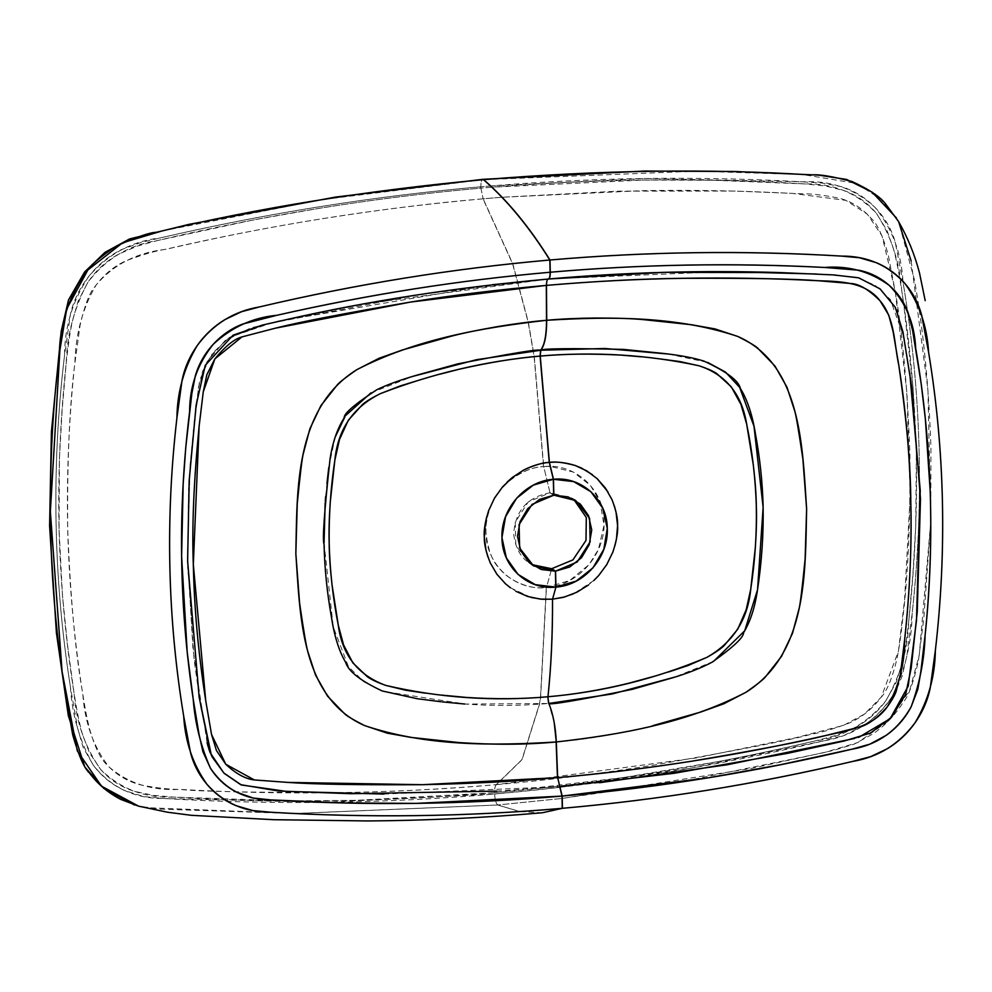 <?xml version="1.0" encoding="UTF-8"?>
<svg xmlns="http://www.w3.org/2000/svg" width="992" height="992" viewBox="0 0 992 992"><rect width="100%" height="100%" fill="white"/><g stroke="black" fill="none" stroke-linecap="round" stroke-linejoin="round"><path stroke-width="0.74" stroke-dasharray="4.96 3.72" d="M641.415 356.822L660.263 358.943M668.496 672.006L654.522 676.209M588.479 584.995L598.56 575.695M612.783 552.271L614.916 545.786M614.358 505.92L612.052 499.782M597.184 478.677L592.199 474.523M556.276 741.966C585.726 739.586 617.929 734.142 652.86 725.648M491.809 187.203L480.884 188.133L480.847 186.781L490.482 185.963M490.643 185.95L645.904 178.498L802.218 181.821L822.182 183.061L841.662 186.719C854.521 190.848 865.669 197.768 875.105 207.489C884.653 217.322 891.337 228.768 895.168 241.825L903.018 282.15C912.132 336.226 917.464 391.133 919.001 446.859C920.526 502.212 918.232 557.826 912.132 613.713L906.936 655.377L902.199 675.899L897.834 686.414M897.797 686.489L892.887 695.355C885.174 707.792 875.229 717.997 863.04 725.958L844.056 735.407L823.831 740.85L691.821 768.006L560.344 787.301M560.182 787.326L494.636 794.022L494.599 792.682L623.137 777.604L719.188 761.41C748.228 755.879 780.084 749.084 814.73 741.024L834.433 735.866L853.579 728.339C866.413 721.841 877.114 712.727 885.682 701.009L896.098 682.484L902.422 662.16C904.729 652.029 906.849 638.24 908.771 620.794L912.987 573.24L915.752 525.661L916.335 454.398L913.086 388.244L903.576 302.994M903.563 302.907L901.666 290.048C899.05 273.16 896.421 259.768 893.767 249.86L887.071 230.652L876.568 213.59C867.975 203.075 857.274 195.436 844.465 190.687L825.158 185.901L805.095 183.929L712.752 180.222L643.262 180.073L491.97 187.19M553.846 495.231L550.014 492.776L571.863 498.058L575.695 500.514M573.674 499.298L550.014 492.776L543.703 466.562C575.199 462.904 604.202 489.639 604.078 521.966C605.504 554.156 578.088 585.553 546.443 587.5L551.713 568.788L546.443 587.5L569.78 580.444L589.05 564.622L598.436 549.419L604.016 525.289L599.937 501.394L590.451 485.46L573.326 472.056L550.362 466.364M550.213 466.364L543.703 466.562L534.304 356.649L528.327 322.177L512.74 263.612L483.141 198.797L501.89 197.234M501.927 197.259L483.141 198.797L480.884 188.133C589.322 178.758 697.401 177.357 805.095 183.929C833.801 183.284 857.621 193.18 876.568 213.59C891.176 236.344 899.533 261.826 901.666 290.048C910.086 344.274 914.984 399.057 916.335 454.398C917.364 509.814 914.835 565.266 908.771 620.794C908.002 649.363 900.302 676.098 885.682 701.009C866.611 723.862 842.964 737.192 814.73 741.024C708.722 765.973 602.02 783.196 494.599 792.682C494.574 788.194 495.182 785.515 496.446 784.635L696.347 757.925L795.683 737.738L843.473 725.388L864.305 714.203L881.318 697.054L898.442 651.074L904.58 599.838L910.16 496.26L906.973 393.229L895.268 291.363L882.074 235.96L867.417 214.272L845.916 200.384L792.087 193.353L734.204 191.059L618.19 191.146L502.088 197.247L642.32 190.662C730.583 189.224 789.682 193.552 800.891 193.762C810.6 193.552 823.484 195.052 839.53 198.264C851.62 201.413 862.321 208.27 871.633 218.823C876.99 223.374 882.52 235.278 888.2 254.547L895.689 294.078C902.807 336.052 907.556 389.806 909.949 455.328C910.371 522.201 907.978 576.588 902.77 618.5C901.133 634.434 899.174 647.974 896.917 659.097C892.23 678.305 886.96 691.052 881.107 697.326C872.414 708.871 861.788 717.439 849.189 723.044C834.458 728.686 821.736 732.431 811.01 734.291C794.319 739.226 742.078 749.468 654.286 765.03C598.015 773.958 545.402 780.493 496.446 784.635L522.09 759.612L539.561 704.184L540.64 697.339L546.443 587.5M542.463 812.746L519.833 811.568L497.823 804.983L562.055 798.448L497.823 804.983C496.025 803.619 494.958 799.961 494.636 794.022C605.07 784.3 714.81 766.58 823.831 740.85C853.046 736.039 876.06 720.874 892.887 695.355C905.299 669.327 911.722 642.122 912.132 613.713C918.22 558.025 920.514 502.398 919.001 446.859C917.476 391.307 912.144 336.4 903.018 282.15C901.517 253.282 892.217 228.396 875.105 207.489C854.819 188.716 830.527 180.16 802.218 181.821C695.392 175.807 588.281 177.456 480.847 186.781C480.922 181.102 481.852 178.721 483.637 179.639C481.852 178.721 480.922 181.102 480.847 186.781M562.216 798.424L751.254 768.428L833.826 750.324L854.323 744.087L873.406 733.609C885.893 724.755 895.9 714.178 903.439 701.877C908.362 696.582 913.334 683.017 918.356 661.18L923.775 618.648L930.744 521.854L919.237 655.278L909.664 690.37L888.187 721.196L857.745 742.599L824.042 752.63L693.445 779.303L562.216 798.424M911.127 260.946L927.954 390.067L930.769 521.383L930.955 448.223C928.909 386.744 923.416 330.683 914.488 280.042L898.591 221.576L880.673 199.107L856.666 183.446L802.119 174.456L696.148 171.194L483.637 179.651M607.922 491.834L612.002 499.646M612.845 552.11L606.831 564.498M593.762 580.568L573.636 593.749M668.286 354.032L707.668 362.415M713.508 661.416L674.746 677.114M548.477 279L723.193 271.61M858.663 737.416L854.546 738.482M599.441 782.75L559.897 786.631M816.676 274.015L855.724 277.103L875.155 285.299L890.332 299.485L903.886 337.131L909.763 373.228M323.504 802.392L164.164 798.498L143.766 796.601L124.434 790.488C111.935 784.684 101.556 776.265 93.322 765.216L83.154 747.46L77.512 727.843L70.457 687.258C61.839 632.66 57.04 577.654 56.06 522.251C55.068 466.476 57.883 410.874 64.517 355.421L70.494 313.881C73.73 300.216 79.868 287.643 88.945 276.173C97.898 264.852 108.686 256.01 121.297 249.662L140.542 242.618L160.369 237.894C267.542 213.119 374.319 196.094 480.686 186.794L480.723 188.145C427.006 192.832 372.967 199.59 318.618 208.432L254.014 219.815L157.604 240.51L137.702 245.966L118.693 254.101C106.144 261.07 95.827 270.543 87.755 282.509L78.058 301.345L72.267 321.644C70.072 331.973 68.051 345.774 66.216 363.047L62.112 410.576L59.446 458.093L59.049 529.306L62.459 595.473L67.481 644.75L74.127 693.718C76.83 710.756 79.558 724.123 82.324 733.82L89.54 752.953L100.75 769.594C109.827 779.774 120.888 786.978 133.97 791.219L153.376 795.373L173.24 797.072L288.201 800.916M288.61 800.928L356.537 800.321L494.438 792.695L494.462 794.046L323.913 802.379M542.388 812.758L519.659 811.58M519.647 811.568L497.662 804.996L295.07 813.527L160.592 809.15L138.582 806.149M543.529 466.575L534.142 356.661L528.166 322.202L512.566 263.636L482.98 198.809C433.665 202.976 380.643 209.535 323.913 218.476C235.774 232.463 176.936 247.095 165.701 249.265C155.955 250.753 142.922 254.51 126.616 260.549C114.353 265.831 103.776 274.548 94.897 286.688C89.726 292.156 84.791 304.978 80.092 325.153L74.524 365.837C69.378 408.878 67.096 463.239 67.692 528.922C70.296 595.609 75.119 649.363 82.15 690.209C84.494 705.796 87.011 718.927 89.726 729.616C95.17 747.956 100.986 759.736 107.148 764.956C116.424 774.938 127.646 781.584 140.827 784.932C156.203 787.946 169.297 789.434 180.122 789.421C197.073 791.405 249.699 792.496 338.012 792.67C394.568 791.74 447.318 789.062 496.273 784.647L521.928 759.624L539.4 704.196L540.479 697.351L546.282 587.512C528.972 590.153 508.164 579.737 499.732 568.85C492.354 561.646 487.754 549.419 485.944 532.196C485.175 516.832 492.788 499.621 498.021 493.272C505.92 480.959 526.182 466.959 543.529 466.575C511.996 468.435 484.307 500.117 485.894 532.295C485.944 564.609 514.674 591.096 546.282 587.512M551.577 568.701C529.021 568.404 516.386 556.822 513.67 533.944C515.369 510.731 527.422 497.017 549.853 492.801L528.215 501.952L515.257 522.139L515.803 545.563L529.691 563.406M550.014 492.776L543.703 466.562M553.685 495.244L549.853 492.801M494.574 497.996L488.709 510.421M490.246 562.824L496.794 574.108M510.483 587.822L531.104 597.457M515.964 591.331L505.523 583.829M490.308 562.972L487.89 556.884M486.638 517.08L488.659 510.558M502.51 486.948L507.259 481.951M439.952 374.195L419.814 379.948M425.766 693.21L440.857 695.045M324.049 543.12L333.238 626.857L348.465 666.636L364.002 681.913L383.433 691.399L465.62 704.072L548.638 703.477C520.49 705.882 492.553 706.068 464.802 704.022M442.283 701.89L440.981 701.741M554.28 723.019L548.812 703.464M325.153 503.006L325.277 501.394M325.686 496.409L326.938 483.563M328.811 467.244L335.16 437.15M344.993 416.652L345.886 415.338M370.996 392.832L413.18 376.278M280.773 320.838L492.106 284.741M207.092 742.624L192.969 649.14L187.463 554.503L190.154 464.194L198.598 386.545L206.919 361.931L224.973 340.715L250.765 327.918L276.917 321.718M383.991 794.059L559.736 786.644L496.794 791.12M208.543 747.993L208.196 746.864M210.267 752.829L200.768 707.42L194.134 659.916L187.612 563.592L189.993 466.451L194.581 417.843L202.48 371.442L213.367 352.346L229.499 337.367L271.56 322.933L363.295 304.036L548.216 279.037M480.884 188.133L483.141 198.797M482.98 198.822C376.514 208.184 270.469 225.072 164.858 249.451C136.512 252.774 113.671 264.517 96.336 284.692C82.944 307.185 75.801 332.94 74.921 361.968C68.944 417.843 66.538 473.618 67.692 529.282C69.192 584.958 74.239 640.088 82.844 694.673C84.965 723.379 93.719 747.497 109.083 767.002C128.216 783.395 151.826 790.86 179.912 789.409C285.212 795.373 390.662 793.786 496.273 784.635M496.446 784.635C495.182 785.515 494.574 788.194 494.599 792.682M494.438 792.695C387.016 801.982 279.955 803.433 173.24 797.072C144.944 798.188 120.788 789.024 100.75 769.594C85.064 747.336 76.186 722.04 74.127 693.718C65.571 639.48 60.537 584.672 59.049 529.306C57.896 473.94 60.289 418.525 66.216 363.047C67.059 334.564 74.239 307.731 87.755 282.509C105.698 258.875 128.972 244.875 157.604 240.51C264.579 215.177 372.285 197.718 480.723 188.145M497.662 804.996L294.475 813.49M294.438 813.49L145.688 807.637M161.932 230.987L322.226 199.615L483.476 179.651M480.686 186.794C373.265 196.242 266.501 213.28 160.369 237.894C132.097 241.18 108.289 253.94 88.945 276.173C72.838 299.993 64.691 326.405 64.517 355.421C57.883 411.048 55.056 466.649 56.06 522.251C57.065 577.84 61.864 632.846 70.457 687.258C72.156 715.48 79.782 741.458 93.322 765.216C111.24 787.698 134.85 798.783 164.164 798.498C273.928 805.107 384.028 803.619 494.462 794.046M494.636 794.022C494.958 799.961 496.025 803.619 497.823 804.983M208.99 749.406L199.491 699.707L187.649 567.486L188.567 489.552L195.883 406.05L199.826 379.837L210.775 355.595L229.35 337.379L267.17 323.925L419.095 294.599L548.278 279.012L663.016 272.378L740.255 271.734M896.483 218.042L898.591 221.563M529.703 563.406L533.535 565.862M212.114 756.896L210.143 752.544M138.607 806.161L134.428 804.971"/><path stroke-width="1.49" d="M592.311 474.598L581.2 467.902L575.199 465.496C565.837 462.582 557.244 461.553 549.419 462.433L540.243 356.066C563.828 353.859 590.649 353.536 620.694 355.086L641.415 356.822M660.263 358.943L679.818 361.559L698.976 365.763C707.308 368.503 713.223 371.107 716.732 373.562L731.253 386.793L740.962 404.438L746.678 424.154L753.275 464.752C755.172 480.624 756.189 494.376 756.326 506.019C756.772 517.105 756.45 530.98 755.334 547.671L750.733 589.273L746.195 609.733L737.726 629.238L724.172 645.581C720.638 648.991 714.885 652.91 706.924 657.336L688.064 665.52L668.496 672.006M654.522 676.209L628.792 683.228C600.606 690.085 573.674 694.586 547.981 696.756C551.118 666.512 552.631 633.987 552.532 599.168L564.498 597.01L576.947 592.187L588.479 584.995M593.712 580.618L594.53 579.836M598.56 575.695L606.732 564.659L612.783 552.271M614.916 545.786L616.441 539.14L617.582 525.624L616.082 512.343L614.358 505.92M612.052 499.782L605.653 488.374L597.184 478.677M911.127 260.946L898.591 221.563L885.596 203.943C880.437 196.962 869.252 189.497 852.066 181.548C831.569 176.216 818.202 174.034 811.952 175.001C709.714 168.479 600.272 170.029 483.637 179.639C507.098 199.975 529.22 226.759 550.002 260.003L550.275 272.23C640.485 264.343 731.91 262.744 824.538 267.456L858.588 270.184C869.885 272.378 880.053 277.4 889.068 285.237C897.983 292.975 904.419 302.399 908.362 313.509L912.64 330.708L921.171 383.606L925.387 419.207L930.186 490.916C931.798 539.822 930.099 587.958 925.102 635.326L920.886 671.348L917.823 689.291L911.115 706.887C905.113 718.282 896.855 727.744 886.34 735.258L869.86 744.161L852.091 749.171L779.997 764.832L707.594 777.939L562.166 796.08L562.439 808.294C658.812 799.887 755.606 784.238 852.822 761.385L870.716 756.611L887.617 748.576C898.591 741.805 907.767 733.162 915.132 722.647C922.709 711.822 927.743 700.24 930.236 687.902L935.357 650.479C941.185 600.234 943.528 550.213 942.4 500.414C941.272 450.616 936.671 401.202 928.586 352.172L921.791 315.778C918.803 303.974 913.26 293.322 905.163 283.811C897.351 274.623 887.828 267.617 876.593 262.781L859.394 257.734L841.352 256.085C743.479 250.282 646.362 251.584 550.002 260.003C647.454 251.559 744.57 250.244 841.352 256.085C867.045 255.899 888.311 265.137 905.163 283.811C919.299 303.651 927.111 326.43 928.586 352.172C936.646 401.028 941.247 450.442 942.4 500.414C943.516 550.386 941.172 600.408 935.357 650.479C935.047 676.358 928.301 700.414 915.132 722.647C899.186 744.186 878.416 757.094 852.822 761.385C756.685 784.077 659.903 799.726 562.439 808.294L542.463 812.746M652.86 725.648L700.464 712.132L723.85 703.762L746.108 692.205C757.9 683.872 764.472 678.59 765.836 676.346L781.498 656.419L792.459 633.404L798.982 609.026C800.122 605.43 802.168 588.777 805.12 559.042L806.62 508.995L802.912 459.271C798.659 430.268 795.882 414.024 794.58 410.539L786.954 387.153L774.988 366.06L758.26 348.738C756.946 346.84 750.15 342.748 737.85 336.474L715.046 328.922L691.474 324.719L643.56 319.647C632.722 318.581 616.615 318.035 595.25 318.023C576.873 318.234 560.691 318.978 546.704 320.28L546.48 285.374C596.502 281.145 641.886 278.789 682.632 278.306C749.605 278.045 794.865 278.851 818.4 280.748L852.054 283.6C859.878 284.332 869.215 290.061 880.04 300.774L888.758 315.134L893.098 331.539L898.777 365.143C906.589 419.095 910.606 464.616 910.805 501.679C911.908 544.98 909.85 591.021 904.63 639.778L900.376 674.262L896.21 691.151C894.933 695.082 892.031 700.191 887.518 706.478C877.883 717.65 868.632 724.507 859.729 727.049L826.497 735.345C801.796 741.532 757.107 750.126 692.441 761.1C643.2 768.713 598.263 774.219 557.64 777.616L556.314 741.966M573.736 499.348L586.309 517.514L585.999 540.454L572.905 559.91L551.738 568.689L555.57 571.144L577.195 561.98L590.166 541.768L589.608 518.332L575.695 500.514L553.672 495.12M551.738 568.689L572.917 559.897L586.012 540.417L586.284 517.464L573.674 499.298M555.929 587.09L576.216 581.089L592.956 567.846L603.818 549.332L607.29 528.389L602.739 508.177L590.934 491.747L573.599 481.591L553.474 479.285L553.846 495.231L568.081 496.88L580.295 504.048L588.554 515.691L591.74 529.951L589.211 544.707L581.498 557.752L569.668 567.002L555.57 571.144L555.929 587.09L552.532 599.168L555.929 587.09M555.991 587.078L556.227 587.066C584.375 585.206 608.728 557.058 607.29 528.414C607.216 499.608 581.498 476.098 553.474 479.285L549.419 462.433C554.937 461.342 563.518 462.359 575.149 465.471L586.78 470.878L597.097 478.603L607.922 491.834M612.002 499.646C616.082 510.421 617.942 519.027 617.582 525.45C618.152 531.786 616.578 540.677 612.845 552.11M606.831 564.498L598.672 575.571L593.762 580.568M573.636 593.749L562.811 597.457L552.532 599.168C552.693 633.987 551.168 666.512 547.981 696.756C602.851 691.982 655.836 678.85 706.924 657.336C733.063 642.469 747.67 619.777 750.733 589.273C754.986 561.559 756.846 533.808 756.326 506.019C755.47 478.293 752.258 451 746.678 424.154C741.731 393.985 725.822 374.53 698.976 365.763C647.54 354.702 594.63 351.466 540.243 356.066L540.789 350.238C542.922 348.502 570.524 348.217 623.584 349.407L664.28 353.524C680.958 355.446 694.214 357.988 704.06 361.15C726.603 371.603 738.693 380.692 740.354 388.418C747.336 399.689 752.358 414.792 755.408 433.715C759.922 458.093 762.488 482.199 763.108 506.044C763.629 534.576 761.67 563.121 757.231 591.691C754.652 608.356 750.101 622.046 743.566 632.735C743.653 637.397 733.187 647.206 712.194 662.16C700.984 668.05 687.84 673.246 672.774 677.747L631.941 689.415C577.493 700.439 549.779 705.126 548.812 703.464C553.04 713.67 555.532 726.504 556.289 741.966C620.508 734.688 686.724 723.193 746.108 692.205C807.761 653.269 805.206 571.925 806.62 508.995C802.441 446.574 801.424 364.535 737.85 336.474C677.201 316.175 611.035 316.361 546.704 320.28C546.654 335.246 544.682 345.228 540.789 350.238L605.083 348.49L668.286 354.032M674.746 677.114L612.362 693.941L548.812 703.464L547.807 696.768L548.638 703.477M707.668 362.415L725.499 372.087L739.66 387.351L753.994 426.25L763.133 507.321L757.541 589.719L744.707 630.788L713.508 661.416M546.48 285.374C546.53 281.344 547.162 279.223 548.378 279.012L664.342 272.341L779.886 272.564L833.491 274.908L858.737 277.834L880.003 288.833L895.33 307.371L902.869 331.588L911.685 386.756L920.477 498.753L917.253 611.729L911.164 668.211L905.634 694.412L891.659 717.067L870.616 733.001L844.477 740.925L787.871 753.288L674.101 773.289L559.897 786.631L557.64 777.616C647.764 769.68 737.391 755.594 826.497 735.345C848.222 730.484 873.134 726.975 887.518 706.478C899.05 685.869 904.754 663.636 904.63 639.778C909.738 593.675 911.797 547.646 910.805 501.679C909.838 455.675 905.832 410.167 898.777 365.143C894.065 343.406 895.007 318.407 880.04 300.774C865.532 281.926 840.509 281.381 818.4 280.748C728.016 275.95 637.372 277.5 546.48 285.374C546.53 281.344 547.162 279.223 548.378 279.012C549.642 278.764 550.287 276.508 550.275 272.23C642.097 264.281 733.51 262.682 824.538 267.456C848.495 265.509 870.009 271.436 889.068 285.237C905.622 301.965 914.5 322.983 915.69 348.304C923.788 395.3 928.624 442.841 930.186 490.916C931.761 538.991 930.062 587.128 925.102 635.326C924.383 659.531 919.72 683.376 911.115 706.887C897.723 730.509 878.044 744.608 852.091 749.171C756.078 771.875 659.432 787.512 562.166 796.08L557.64 777.616M909.763 373.228L920.241 490.47L916.472 620.558L908.213 686.129L890.134 718.704L858.663 737.416M854.546 738.482L727.235 764.77L599.441 782.75M723.193 271.61L816.676 274.015M482.794 179.329L483.637 179.639L482.794 179.329M562.278 808.319L542.388 812.758C484.468 817.805 426.337 820.533 367.97 820.954L273.792 819.702L191.307 815.312L167.35 812.2L138.582 806.149L120.702 799.366C107.942 792.732 97.551 783.94 89.503 772.991C84.357 768.577 78.777 755.941 72.751 735.06L65.41 693.644C56.457 637.484 51.497 581.324 50.518 525.152C49.774 463.562 52.7 406.77 59.322 354.764C59.669 325.488 68.126 298.542 84.704 273.916C89.528 266.067 100.254 256.692 116.882 245.78C136.896 236.914 150.04 232.413 156.302 232.289C257.796 207.973 366.854 190.427 483.476 179.651C506.924 199.987 529.046 226.771 549.841 260.016C452.389 268.596 355.595 284.233 259.458 306.937C233.864 311.228 213.094 324.136 197.16 345.675C183.966 367.896 177.233 391.964 176.923 417.843C171.108 467.914 168.764 517.936 169.88 567.908C171.033 617.88 175.634 667.294 183.694 716.15C185.169 741.88 192.981 764.671 207.117 784.511C223.969 803.185 245.235 812.423 270.928 812.237C367.71 818.065 464.826 816.763 562.278 808.319L562.005 796.092L416.33 803.384L343.616 802.962L271.101 799.924L253.171 798.039L236.356 792.05C225.531 786.396 216.888 778.422 210.391 768.106L202.914 751.75L199.057 734.415L193.217 699.273L187.19 652.004L181.61 556.326L183.148 484.059L185.727 447.876L191.828 393.7L195.325 375.807C198.747 364.064 204.724 353.549 213.255 344.286C221.886 334.912 231.781 328.141 242.941 323.975L276.731 315.32C368.776 294.475 459.904 280.116 550.114 272.242L549.841 260.016C453.468 268.435 356.674 284.072 259.458 306.937L241.564 311.711L224.663 319.746C213.689 326.517 204.513 335.16 197.16 345.675C189.534 356.55 184.487 368.131 182.044 380.42L176.923 417.843C171.095 468.088 168.752 518.109 169.88 567.908C171.008 617.718 175.609 667.132 183.694 716.15L190.489 752.531C193.527 764.398 199.07 775.05 207.117 784.511C214.929 793.699 224.452 800.705 235.687 805.541L252.886 810.588L270.928 812.237C368.801 818.04 465.918 816.738 562.278 808.319M531.687 564.584L551.577 568.701L555.408 571.156L533.535 565.862L519.647 548.043L519.076 524.607L532.059 504.395L553.685 495.244L553.313 479.297M557.479 777.629L556.115 741.979C526.665 744.744 494.326 744.942 459.098 742.574L411.01 737.416L387.289 733.175L364.51 725.549C352.334 719.312 345.514 715.195 344.05 713.211L327.496 696.086L315.543 675.081L307.954 651.93C306.664 648.557 303.874 632.313 299.596 603.21L295.839 553.623L297.265 503.452C300.179 473.816 302.213 457.163 303.354 453.468L309.876 428.842L320.838 405.74L336.759 385.566C337.974 383.445 344.596 378.188 356.624 369.78L379.068 358.273L402.417 349.978L449.971 336.561C460.734 333.61 476.768 330.262 498.071 326.517C516.398 323.516 532.555 321.433 546.542 320.292L546.307 285.386C496.285 289.9 450.976 295.467 410.39 302.089C343.678 313.509 298.654 322.214 275.292 328.203L241.949 336.908C234.199 339.004 225.172 346.332 214.867 358.893L206.844 374.716L203.261 391.815L199.119 426.275C193.775 481.38 191.84 527.409 193.316 564.374C194.184 607.699 198.326 653.182 205.741 700.836L211.532 734.44L216.454 750.547L225.804 764.299C235.898 773.748 245.421 778.968 254.374 779.948L287.829 782.403C312.703 784.263 357.591 785.032 422.48 784.697C471.87 783.68 516.869 781.336 557.479 777.629L422.48 784.697L287.829 782.403L254.374 779.948L225.804 764.299L211.532 734.44L205.741 700.836L193.316 564.374L199.119 426.275L203.261 391.815L214.867 358.893L241.949 336.908L275.292 328.203L410.39 302.089L546.307 285.386M555.706 587.103L555.47 587.128C527.347 590.19 501.828 566.395 501.964 537.614C500.724 508.908 525.276 481.008 553.325 479.297L533.386 485.1L516.584 498.244L505.573 516.671L501.952 537.602L506.354 557.851L518.022 574.393L535.283 584.66L555.768 587.103L555.408 571.156L541.173 569.495L528.959 562.34L520.701 550.696L517.502 536.436L520.031 521.68L527.744 508.636L539.586 499.373L553.685 495.244M553.325 479.297L549.27 462.446C543.715 462.322 535.221 464.826 523.801 469.96L512.48 477.363L502.584 486.861L494.574 497.996M488.709 510.421C485.125 521.866 483.662 530.757 484.307 537.094C484.022 543.504 486.006 552.085 490.246 562.824M496.794 574.108L505.399 583.718L510.483 587.822M531.104 597.457L542.041 599.267L552.358 599.193L540.355 599.118L527.744 596.49L515.964 591.331M510.558 587.872L509.69 587.239M505.523 583.829L496.905 574.256L490.308 562.972M487.89 556.884L486.055 550.535L484.307 537.267L485.212 523.776L486.638 517.08M488.659 510.558L494.524 498.083L502.51 486.948M507.135 482.075L512.405 477.425L523.751 469.985C532.927 465.446 541.434 462.942 549.258 462.446L540.082 356.078C516.522 357.988 489.651 362.353 459.47 369.173L439.952 374.195M419.814 379.948L400.049 386L380.506 393.588C372.012 397.792 366.011 401.438 362.514 404.513L348.316 420.248L339.475 439.518L334.85 460.139L330.299 501.716C329.158 517.849 328.786 531.724 329.183 543.343C329.232 554.454 330.175 568.23 332.01 584.66L338.297 625.307L343.579 644.912L352.842 662.867L367.375 676.755C371.182 679.52 377.295 682.409 385.739 685.398L405.567 690.209L425.766 693.21M440.857 695.045L466.265 697.426C494.946 699.31 522.127 699.1 547.807 696.768C493.086 701.58 439.059 697.785 385.739 685.398C358.038 675.23 342.228 655.204 338.297 625.307C332.965 598.436 329.927 571.119 329.183 543.343C328.786 515.58 330.671 487.841 334.85 460.139C337.912 429.276 353.127 407.092 380.506 393.588C432.648 373.476 485.832 360.976 540.082 356.078L540.628 350.25C544.521 345.241 546.493 335.259 546.542 320.292C482.261 327.62 416.318 338.966 356.624 369.78C294.277 408.84 297.228 490.718 295.839 553.623C300.154 616.057 301.06 697.537 364.51 725.549C425.27 746.046 491.772 745.947 556.115 741.979M464.802 704.022L442.283 701.89M440.981 701.741L417.285 698.728L382.255 690.978C360.617 680.921 348.403 671.361 345.613 662.309C339.004 651.037 334.267 635.897 331.402 616.863C327.05 592.534 324.607 568.379 324.074 544.397C322.251 540.479 324.248 511.946 330.063 458.825C332.63 442.221 337.33 428.569 344.187 417.868C343.579 413.776 354.442 404.401 376.774 389.757C386.396 384.995 399.801 380.122 417 375.125L457.734 363.89C510.954 353.425 538.594 348.874 540.628 350.25L476.383 359.724L413.18 376.278M556.276 741.966L554.28 723.019M324.049 543.12L325.153 503.006M325.277 501.394L325.686 496.409M326.938 483.563L328.811 467.244M335.16 437.15L344.993 416.652M345.886 415.338L370.996 392.832M492.106 284.741L548.316 279.012M276.917 321.718L280.773 320.838M496.794 791.12L351.255 793.699L278.64 791.008L240.721 784.684L224.118 773.301L212.114 756.896L208.543 747.993M208.196 746.864L207.092 742.624M383.991 794.059L286.502 791.418L241.391 784.982L223.77 772.954L210.267 752.829M548.216 279.025C549.481 278.777 550.114 276.52 550.114 272.242C458.304 280.339 367.176 294.698 276.731 315.32C252.774 317.552 231.607 327.211 213.255 344.286C197.52 363.828 189.633 386.322 189.596 411.742C183.656 459.978 180.99 508.164 181.61 556.326C182.23 604.475 186.099 652.128 193.217 699.273C195.04 723.255 200.756 746.207 210.391 768.106C224.812 789.31 245.049 799.912 271.101 799.924C367.759 805.802 464.727 804.524 562.005 796.092L559.736 786.644M145.688 807.637L138.607 806.161L101.457 786.148L77.314 750.907L62.074 671.485L50.344 511.562L59.88 350.226L66.7 308.971L87.879 269.973L122.574 242.78L161.932 230.987M575.695 500.514L575 500.067M898.591 221.576C907.792 237.634 914.76 254.77 919.51 272.986L925.201 300.65M740.255 271.734L781.175 272.602M548.477 279.012C624.873 272.304 702.014 270.159 779.886 272.564M134.428 804.971L103.862 788.491L84.841 767.014L68.299 715.53L56.408 632.797L49.6 525.921L51.423 431.706L61.268 331.043L68.535 299.882L84.618 271.982L105.003 252.34L129.58 238.948L189.224 224.304L335.618 197.061L482.831 179.316L644.354 171.046L734.712 171.492L818.301 175.076L846.635 179.465L872.142 192.163L896.483 218.042M532.915 565.452L533.535 565.862M210.143 752.544L208.99 749.406M211.395 755.408L199.144 697.165L187.612 561.038L189.162 480.711L196.118 405.331L205.257 365.316L233.07 335.184L262.235 325.128L286.837 319.523C367.747 301.134 454.906 287.63 548.316 279.037"/></g></svg>
